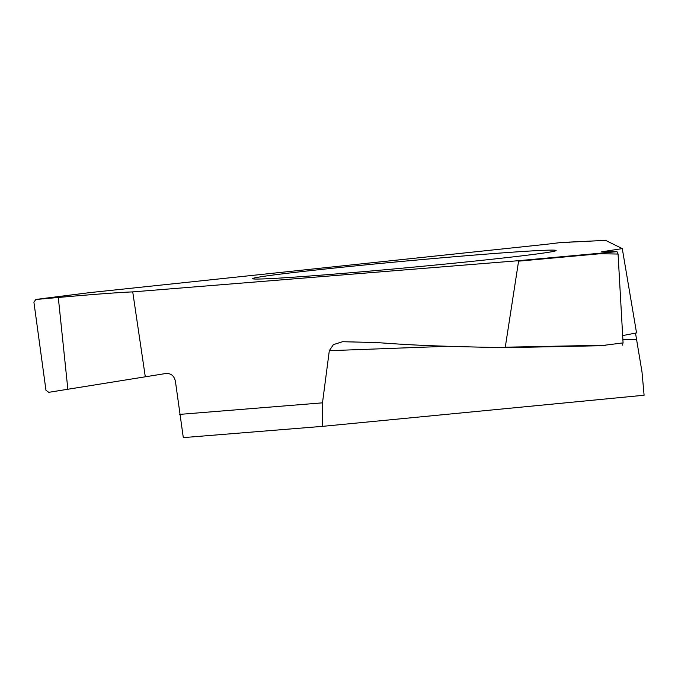 <?xml version="1.0" encoding="UTF-8"?>
<svg xmlns="http://www.w3.org/2000/svg" width="678" height="678" viewBox="0 0 678 678"><rect width="100%" height="100%" fill="white"/><g stroke="black" fill="none" stroke-linecap="round" stroke-linejoin="round"><path stroke-width="1.02" d="M179.67 414.394L322.491 402.842L329.313 350.687L333.39 344.636L342.602 341.712L376.849 342.568C409.148 344.882 427.572 346.111 504.178 347.661L505.28 347.195L518.585 261.157L600.191 253.725L618.065 254.047L616.997 251.665L517.611 260.767L132.735 291.896L145.295 376.807L165.974 373.485C171.076 373.231 174.229 375.892 175.441 381.468L183.297 437.615L322.304 426.377L644.1 395.24L641.998 371.925L635.498 333.093M322.304 426.377L322.491 402.842M517.611 260.767L518.585 261.157M505.28 347.195L536.764 346.585L536.798 347.026L504.254 347.661L605.115 345.644L604.929 345.204L623.074 342.882L618.065 254.047M536.764 346.585L604.929 345.204M605.115 345.644L536.798 347.026M622.26 345.178L623.074 342.882M616.997 251.665L601.581 251.835L622.277 248.597L636.549 332.915L622.658 335.576M600.191 253.725L600.344 253.216M132.735 291.896C118.752 292.447 93.945 294.303 58.3 297.481L36.019 299.473L89.928 292.599L546.349 244.292L89.852 292.608M560.13 242.614L546.349 244.292L560.13 242.614L605.607 240.385L622.277 248.597M485.236 259.971A152.406 3.39 -5.3 0 0 556.113 250.572A152.406 3.39 -5.3 0 0 478.829 254.716A152.406 3.39 -5.3 0 0 323.525 269.2A152.406 3.39 -5.3 0 0 252.665 278.717A152.406 3.39 -5.3 0 0 332.423 274.251A152.406 3.39 -5.3 0 0 485.236 259.971M35.9 299.49L33.9 302.1L45.968 390.308L48.74 392.325L145.295 376.807M605.607 240.385L605.649 240.817L605.607 240.385L569.028 242.105L569.545 242.538M329.313 350.687L447.836 346.28M622.896 339.771L636.447 339.263M43.545 298.922L43.79 298.422L89.928 292.599M67.851 389.274L58.3 297.481M560.189 242.605L569.028 242.105M35.917 299.49L43.773 298.422"/></g></svg>

